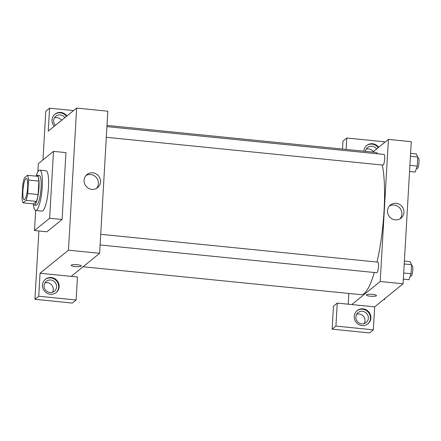 <?xml version="1.0" encoding="UTF-8"?>
<svg xmlns="http://www.w3.org/2000/svg" width="441" height="441" viewBox="0 0 441 441"><rect width="100%" height="100%" fill="white"/><g stroke="black" fill="none" stroke-linecap="round" stroke-linejoin="round"><path stroke-width="0.66" d="M24.679 199.519A10.678 2.211 95.7 0 1 24.211 199.69A10.678 2.211 95.7 0 1 23.081 188.853A10.678 2.211 95.7 0 1 26.344 178.451A10.678 2.211 95.7 0 1 27.574 188.213A10.678 2.211 95.7 0 1 24.679 199.519M27.733 193.505L28.511 180.022A14.542 3.01 95.7 0 0 27.529 175.292L24.476 177.773A14.542 3.01 95.7 0 0 22.827 184.636L22.05 198.119A14.542 3.01 95.7 0 0 23.031 202.849L26.085 200.368A14.542 3.01 95.7 0 0 27.733 193.505L38.124 194.547L38.902 181.069L28.511 180.022M23.031 202.849L33.422 203.891L36.476 201.41L26.085 200.368M27.529 175.292L37.92 176.334A14.542 3.01 95.7 0 1 38.902 181.069M38.124 194.547A14.542 3.01 95.7 0 1 36.476 201.41M33.169 203.869A14.944 3.093 -84.3 0 0 34.178 204.988A14.944 3.093 -84.3 0 0 38.747 190.424A14.944 3.093 -84.3 0 0 37.165 175.242A14.944 3.093 -84.3 0 0 35.953 176.141M37.165 175.242L39.243 175.452A14.944 3.093 95.7 0 1 40.963 189.128A14.944 3.093 95.7 0 1 36.906 204.949A14.944 3.093 95.7 0 1 36.256 205.192L34.178 204.988M36.223 175.777A20.28 4.195 95.7 0 1 39.778 170.143A20.28 4.195 95.7 0 1 42.11 188.698A20.28 4.195 95.7 0 1 36.603 210.175A20.28 4.195 95.7 0 1 35.721 210.506A20.28 4.195 95.7 0 1 33.362 204.277M39.778 170.143L46.013 170.766A20.28 4.195 95.7 0 1 48.345 189.327A20.28 4.195 95.7 0 1 42.838 210.804A20.28 4.195 95.7 0 1 41.956 211.129L35.721 210.506M37.871 171.775L38.339 163.666L53.488 151.362L49.635 218.234L34.481 230.538L35.638 210.489M53.488 151.362L65.957 152.614L62.104 219.486L49.635 218.234M62.104 219.486L46.95 231.79L34.481 230.538M73.575 110.575L49.568 108.166L45.781 111.242L42.975 159.901M38.874 230.979L34.933 299.312L38.725 296.236L40.048 273.249L68.454 250.179L76.651 108.078L48.24 131.153L49.568 108.166M54.243 126.275A8.539 8.186 -129.1 0 1 52.021 119.969A8.539 8.186 -129.1 0 1 54.949 114.175A8.539 8.186 -129.1 0 1 66.938 115.966M66.464 116.352A8.539 8.186 50.9 0 0 54.717 114.373M55.362 125.365A6.406 6.135 -129.1 0 1 60.224 114.919A6.406 6.135 -129.1 0 1 64.871 117.642M54.419 117.874A6.406 6.135 -129.1 0 1 61.558 120.332M42.501 285.057A8.539 8.186 -129.1 0 1 45.434 279.263A8.539 8.186 -129.1 0 1 57.17 280.73A8.539 8.186 -129.1 0 1 56.2 292.521A8.539 8.186 -129.1 0 1 47.099 293.243A8.539 8.186 -129.1 0 1 42.501 285.057M40.048 273.249L77.456 277.009L76.133 299.996L38.725 296.236M55.963 292.708A8.539 8.186 50.9 0 0 56.696 281.115A8.539 8.186 50.9 0 0 45.197 279.462M50.704 280.007A6.406 6.135 -129.1 0 1 54.381 291.247A6.406 6.135 -129.1 0 1 44.42 288.023A6.406 6.135 -129.1 0 1 50.704 280.007M44.899 282.962A6.406 6.135 -129.1 0 1 52.473 292.284M76.133 299.996L72.346 303.072L34.933 299.312M71.221 276.38L99.633 253.31L107.825 111.209L76.651 108.078M100.52 181.935A8.445 8.092 -129.1 0 1 97.621 187.668A8.445 8.092 -129.1 0 1 86.017 186.212A8.445 8.092 -129.1 0 1 86.971 174.553A8.445 8.092 -129.1 0 1 95.973 173.837A8.445 8.092 -129.1 0 1 100.52 181.935M99.633 253.31L68.454 250.179M96.502 188.423A8.445 8.092 50.9 0 0 98.426 183.638A8.445 8.092 50.9 0 0 94.484 175.904A8.445 8.092 50.9 0 0 86.001 175.496M71.199 265.361A5.071 0.998 -176.7 0 0 75.135 266.562A5.071 0.998 3.3 0 1 71.199 265.361A5.071 0.998 3.3 0 1 76.315 264.655A5.071 0.998 3.3 0 1 81.32 265.945A5.071 0.998 3.3 0 1 75.135 266.568A5.071 0.998 -176.7 0 0 81.32 265.945M107.009 125.398L375.357 152.349A71.525 14.796 95.7 0 1 377.965 153.859M382.303 165.022A71.525 14.796 95.7 0 1 377.011 262.048M374.288 272.499A71.525 14.796 95.7 0 1 364.172 293.519A71.525 14.796 95.7 0 1 361.063 294.682L83.073 266.761M100.113 244.964L376.768 272.753A5.336 1.103 -84.3 0 0 378.4 267.549A5.336 1.103 -84.3 0 0 377.838 262.13L100.73 234.298M106.937 126.633L384.045 154.466A5.336 1.103 95.7 0 1 384.657 159.35A5.336 1.103 95.7 0 1 383.207 165A5.336 1.103 95.7 0 1 382.975 165.088L106.32 137.3M348.214 304.202L348.831 293.452M351.802 304.56L337.255 303.099L335.932 326.086L373.34 329.846L374.663 306.859L351.802 304.56L380.208 281.49L388.405 139.389L372.766 152.09M373.312 151.649A6.406 6.135 50.9 0 0 366.173 149.185M364.227 323.595A6.406 6.135 50.9 0 0 356.653 314.273M342.525 149.052L342.988 141.092L346.775 138.016L384.183 141.77L384.122 142.867M335.932 326.086L332.139 329.162L369.552 332.922L373.34 329.846M332.139 329.162L333.468 306.175L337.255 303.099M365.435 151.351A6.406 6.135 -129.1 0 1 376.625 148.953M378.218 147.663A8.539 8.186 50.9 0 0 366.471 145.684M363.781 151.186A8.539 8.186 -129.1 0 1 366.708 145.491A8.539 8.186 -129.1 0 1 378.692 147.277M361.736 323.859A6.406 6.135 -129.1 0 1 358.059 312.619A6.406 6.135 -129.1 0 1 366.862 313.716A6.406 6.135 -129.1 0 1 361.736 323.859M367.717 324.019A8.539 8.186 50.9 0 0 368.45 312.426A8.539 8.186 50.9 0 0 356.956 310.773M354.255 316.368A8.539 8.186 -129.1 0 1 357.188 310.574A8.539 8.186 -129.1 0 1 368.924 312.046A8.539 8.186 -129.1 0 1 367.954 323.832A8.539 8.186 -129.1 0 1 358.853 324.559A8.539 8.186 -129.1 0 1 354.255 316.368M346.119 149.411L346.775 138.016M374.663 306.859L403.074 283.784L411.266 141.688L388.405 139.389M396.216 203.323A8.445 8.092 -129.1 0 1 403.548 209.288A8.445 8.092 -129.1 0 1 401.062 218.146A8.445 8.092 -129.1 0 1 389.458 216.691A8.445 8.092 -129.1 0 1 390.412 205.032A8.445 8.092 -129.1 0 1 396.216 203.323M403.074 283.784L380.208 281.49M399.943 218.901A8.445 8.092 50.9 0 0 401.211 210.329A8.445 8.092 50.9 0 0 394.122 205.021A8.445 8.092 50.9 0 0 389.442 205.975M366.328 295.001A5.071 0.998 -176.7 0 0 370.264 296.209A5.071 0.998 3.3 0 1 366.328 295.001A5.071 0.998 3.3 0 1 371.443 294.296A5.071 0.998 3.3 0 1 376.449 295.586A5.071 0.998 3.3 0 1 370.264 296.209A5.071 0.998 -176.7 0 0 376.449 295.586M403.339 279.153L408.994 279.726L411.034 273.756L411.552 264.71L410.036 261.629L404.38 261.061M411.034 273.756L403.691 273.018M411.552 264.71L404.215 263.972M411.508 265.51L412.131 265.576A5.336 1.103 95.7 0 1 412.743 270.454A5.336 1.103 95.7 0 1 411.293 276.11A5.336 1.103 95.7 0 1 411.062 276.193L410.229 276.11M409.546 171.494L415.202 172.062L417.241 166.097L417.759 157.046L416.249 153.964L410.593 153.396M417.241 166.097L409.898 165.358M417.759 157.046L410.422 156.312M417.715 157.85L418.338 157.911A5.336 1.103 95.7 0 1 418.95 162.795A5.336 1.103 95.7 0 1 417.5 168.445A5.336 1.103 95.7 0 1 417.269 168.534L416.436 168.451M383.786 299.456L384.602 299.533L384.954 298.502"/></g></svg>
